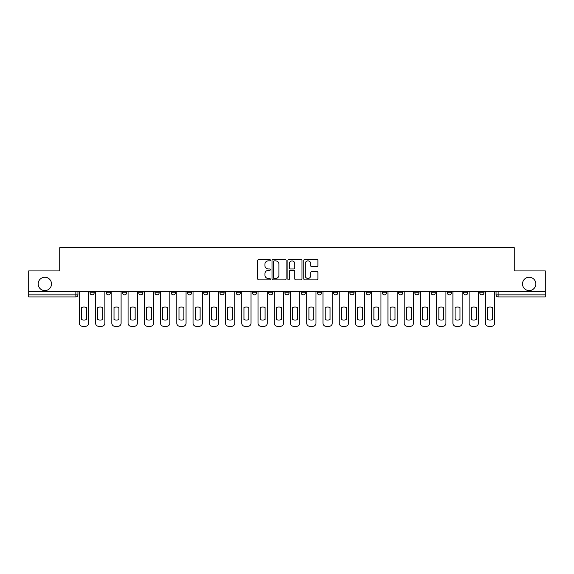 <?xml version="1.0" encoding="UTF-8"?>
<svg xmlns="http://www.w3.org/2000/svg" width="574" height="574" viewBox="0 0 574 574"><rect width="100%" height="100%" fill="white"/><g stroke="black" fill="none" stroke-linecap="round" stroke-linejoin="round"><path stroke-width="0.86" d="M270.34 260.158A0.718 0.718 0 0 0 269.629 259.448L258.766 259.448A1.019 1.019 0 0 0 257.748 260.467L257.748 278.864A1.019 1.019 0 0 0 258.766 279.882L269.629 279.882A0.718 0.718 0 0 0 270.34 279.172A0.718 0.718 0 0 0 269.629 278.455L268.223 278.455A3.272 3.272 0 0 1 264.951 275.183L264.951 273.654A3.272 3.272 0 0 1 268.223 270.383L269.629 270.383A0.718 0.718 0 0 0 270.34 269.665A0.718 0.718 0 0 0 269.629 268.948L268.223 268.948A3.272 3.272 0 0 1 264.951 265.683L264.951 264.148A3.272 3.272 0 0 1 268.223 260.876L269.629 260.876A0.718 0.718 0 0 0 270.34 260.158M522.498 283.929A6.666 6.666 0 0 0 529.163 290.595A6.666 6.666 0 0 0 535.829 283.929A6.666 6.666 0 0 0 529.163 277.264A6.666 6.666 0 0 0 522.498 283.929M38.171 283.929A6.666 6.666 0 0 0 44.837 290.595A6.666 6.666 0 0 0 51.502 283.929A6.666 6.666 0 0 0 44.837 277.264A6.666 6.666 0 0 0 38.171 283.929M479.814 291.635L479.814 292.776L483.975 292.776A2.081 2.081 0 0 1 481.895 294.864A2.081 2.081 0 0 1 479.814 292.776L479.814 291.635M414.851 292.776L414.851 291.635L414.851 292.776A2.081 2.081 0 0 0 416.932 294.864A2.081 2.081 0 0 1 414.851 292.776L419.013 292.776A2.081 2.081 0 0 1 416.932 294.864A2.081 2.081 0 0 0 419.013 292.776L419.013 291.635L419.013 292.776M268.675 291.635L268.675 292.776L272.844 292.776A2.081 2.081 0 0 1 270.756 294.864A2.081 2.081 0 0 1 268.675 292.776L268.675 291.635M219.95 291.635L219.95 292.776L224.118 292.776A2.081 2.081 0 0 1 222.038 294.864A2.081 2.081 0 0 1 219.95 292.776L219.95 291.635M187.468 291.635L187.468 292.776L191.637 292.776A2.081 2.081 0 0 1 189.549 294.864A2.081 2.081 0 0 1 187.468 292.776L187.468 291.635M171.231 291.635L171.231 292.776L175.393 292.776A2.081 2.081 0 0 1 173.312 294.864A2.081 2.081 0 0 1 171.231 292.776L171.231 291.635M138.743 291.635L138.743 292.776L142.912 292.776A2.081 2.081 0 0 1 140.831 294.864A2.081 2.081 0 0 1 138.743 292.776L138.743 291.635M316.862 266.652A1.019 1.019 0 0 0 317.888 265.626L317.888 260.467A1.019 1.019 0 0 0 316.862 259.448L304.808 259.448A1.019 1.019 0 0 0 303.782 260.467L303.782 278.864A1.019 1.019 0 0 0 304.808 279.882L316.862 279.882A1.019 1.019 0 0 0 317.888 278.864L317.888 272.628A1.019 1.019 0 0 0 316.862 271.61L311.704 271.61A1.019 1.019 0 0 0 310.685 272.628L310.685 275.721A2.734 2.734 0 0 1 307.951 278.455A2.734 2.734 0 0 1 305.217 275.721L305.217 263.609A2.734 2.734 0 0 1 307.951 260.876A2.734 2.734 0 0 1 310.685 263.609L310.685 265.626A1.019 1.019 0 0 0 311.704 266.652L316.862 266.652M28.7 291.635L28.7 270.914L59.725 270.914L59.725 247.695L514.275 247.695L514.275 270.914L545.3 270.914L545.3 291.635L28.7 291.635L28.7 294.864L77.942 294.864L77.942 291.635L77.942 294.864A2.081 2.081 0 0 1 75.861 296.945L28.7 296.945L28.7 294.864M286.103 260.467A1.019 1.019 0 0 0 285.084 259.448L273.023 259.448A1.019 1.019 0 0 0 272.004 260.467L272.004 278.864A1.019 1.019 0 0 0 273.023 279.882L285.084 279.882A1.019 1.019 0 0 0 286.103 278.864L286.103 260.467M288.916 259.448L300.977 259.448A1.019 1.019 0 0 1 301.996 260.467L301.996 278.864A1.019 1.019 0 0 1 300.977 279.882L295.811 279.882A1.019 1.019 0 0 1 294.792 278.864L294.792 271.402A1.019 1.019 0 0 0 293.773 270.383L290.344 270.383A1.019 1.019 0 0 0 289.325 271.402L289.325 279.172A0.718 0.718 0 0 1 288.607 279.882A0.718 0.718 0 0 1 287.897 279.172L287.897 260.467A1.019 1.019 0 0 1 288.916 259.448M496.058 291.635L496.058 294.864L545.3 294.864L545.3 296.945L498.139 296.945A2.081 2.081 0 0 1 496.058 294.864L496.058 291.635M545.3 291.635L545.3 294.864M483.975 291.635L483.975 292.776L483.975 291.635M463.57 291.635L463.57 292.776L467.738 292.776L467.738 291.635L467.738 292.776A2.081 2.081 0 0 1 465.658 294.864A2.081 2.081 0 0 1 463.57 292.776A2.081 2.081 0 0 0 465.658 294.864M451.494 291.635L451.494 292.776A2.081 2.081 0 0 1 449.413 294.864A2.081 2.081 0 0 1 447.333 292.776L451.494 292.776M447.333 291.635L447.333 292.776M431.088 291.635L431.088 292.776L435.257 292.776L435.257 291.635L435.257 292.776A2.081 2.081 0 0 1 433.169 294.864A2.081 2.081 0 0 1 431.088 292.776A2.081 2.081 0 0 0 433.169 294.864M398.607 291.635L398.607 292.776L402.769 292.776L402.769 291.635L402.769 292.776A2.081 2.081 0 0 1 400.688 294.864A2.081 2.081 0 0 1 398.607 292.776A2.081 2.081 0 0 0 400.688 294.864M386.532 292.776L386.532 291.635L386.532 292.776A2.081 2.081 0 0 1 384.451 294.864A2.081 2.081 0 0 1 382.363 292.776L386.532 292.776A2.081 2.081 0 0 1 384.451 294.864M382.363 291.635L382.363 292.776M370.287 291.635L370.287 292.776A2.081 2.081 0 0 1 368.207 294.864A2.081 2.081 0 0 1 366.126 292.776L370.287 292.776A2.081 2.081 0 0 1 368.207 294.864M366.126 291.635L366.126 292.776M354.05 291.635L354.05 292.776A2.081 2.081 0 0 1 351.962 294.864A2.081 2.081 0 0 1 349.882 292.776L354.05 292.776M349.882 291.635L349.882 292.776M337.806 291.635L337.806 292.776A2.081 2.081 0 0 1 335.725 294.864A2.081 2.081 0 0 1 333.645 292.776L337.806 292.776M333.645 291.635L333.645 292.776M321.562 291.635L321.562 292.776A2.081 2.081 0 0 1 319.481 294.864A2.081 2.081 0 0 1 317.4 292.776L321.562 292.776M317.4 291.635L317.4 292.776M305.325 291.635L305.325 292.776A2.081 2.081 0 0 1 303.244 294.864A2.081 2.081 0 0 1 301.156 292.776A2.081 2.081 0 0 0 303.244 294.864M301.156 291.635L301.156 292.776L305.325 292.776M289.081 291.635L289.081 292.776A2.081 2.081 0 0 1 287 294.864A2.081 2.081 0 0 1 284.919 292.776A2.081 2.081 0 0 0 287 294.864M284.919 291.635L284.919 292.776L289.081 292.776M272.844 291.635L272.844 292.776A2.081 2.081 0 0 1 270.756 294.864M256.6 291.635L256.6 292.776A2.081 2.081 0 0 1 254.519 294.864A2.081 2.081 0 0 1 252.438 292.776L256.6 292.776M252.438 291.635L252.438 292.776M240.355 291.635L240.355 292.776A2.081 2.081 0 0 1 238.275 294.864A2.081 2.081 0 0 1 236.194 292.776L240.355 292.776L240.355 291.635M236.194 291.635L236.194 292.776M224.118 291.635L224.118 292.776M207.874 291.635L207.874 292.776A2.081 2.081 0 0 1 205.793 294.864A2.081 2.081 0 0 1 203.713 292.776L207.874 292.776L207.874 291.635M203.713 291.635L203.713 292.776M191.637 291.635L191.637 292.776L191.637 291.635M175.393 292.776L175.393 291.635L175.393 292.776A2.081 2.081 0 0 1 173.312 294.864M159.149 291.635L159.149 292.776A2.081 2.081 0 0 1 157.068 294.864A2.081 2.081 0 0 1 154.987 292.776A2.081 2.081 0 0 0 157.068 294.864A2.081 2.081 0 0 0 159.149 292.776L159.149 291.635M154.987 291.635L154.987 292.776L159.149 292.776M142.912 291.635L142.912 292.776M126.667 291.635L126.667 292.776A2.081 2.081 0 0 1 124.587 294.864A2.081 2.081 0 0 1 122.506 292.776A2.081 2.081 0 0 0 124.587 294.864A2.081 2.081 0 0 0 126.667 292.776L122.506 292.776L122.506 291.635M106.262 291.635L106.262 292.776L110.43 292.776L110.43 291.635L110.43 292.776A2.081 2.081 0 0 1 108.343 294.864A2.081 2.081 0 0 1 106.262 292.776A2.081 2.081 0 0 0 108.343 294.864M90.025 291.635L90.025 292.776L94.186 292.776L94.186 291.635L94.186 292.776A2.081 2.081 0 0 1 92.105 294.864A2.081 2.081 0 0 1 90.025 292.776A2.081 2.081 0 0 0 92.105 294.864M75.861 291.635L75.861 296.945A2.081 2.081 0 0 0 77.942 294.864M274.15 260.876A0.718 0.718 0 0 0 273.432 261.593L273.432 277.737A0.718 0.718 0 0 0 274.15 278.455L275.628 278.455A3.272 3.272 0 0 0 278.899 275.183L278.899 264.148A3.272 3.272 0 0 0 275.628 260.876L274.15 260.876M294.792 263.66A2.734 2.734 0 0 0 292.058 260.926A2.734 2.734 0 0 0 289.325 263.66L289.325 267.929A1.019 1.019 0 0 0 290.344 268.948L293.773 268.948A1.019 1.019 0 0 0 294.792 267.929L294.792 263.66M81.537 307.521L81.537 319.575A6.508 6.508 0 0 0 86.43 319.575L86.43 307.521A6.508 6.508 0 0 0 81.537 307.521M79.348 291.635L79.348 323.176A3.121 3.121 0 0 0 82.477 326.305L85.49 326.305A3.121 3.121 0 0 0 88.618 323.176L88.618 291.635M97.781 307.521L97.781 319.575A6.508 6.508 0 0 0 102.674 319.575L102.674 307.521A6.508 6.508 0 0 0 97.781 307.521M95.593 291.635L95.593 323.176A3.121 3.121 0 0 0 98.714 326.305L101.734 326.305A3.121 3.121 0 0 0 104.855 323.176L104.855 291.635M114.018 307.521L114.018 319.575A6.508 6.508 0 0 0 118.911 319.575L118.911 307.521A6.508 6.508 0 0 0 114.018 307.521M111.83 291.635L111.83 323.176A3.121 3.121 0 0 0 114.958 326.305L117.979 326.305A3.121 3.121 0 0 0 121.1 323.176L121.1 291.635M130.262 307.521L130.262 319.575A6.508 6.508 0 0 0 135.155 319.575L135.155 307.521A6.508 6.508 0 0 0 130.262 307.521M128.074 291.635L128.074 323.176A3.121 3.121 0 0 0 131.195 326.305L134.216 326.305A3.121 3.121 0 0 0 137.337 323.176L137.337 291.635M146.499 307.521L146.499 319.575A6.508 6.508 0 0 0 151.393 319.575L151.393 307.521A6.508 6.508 0 0 0 146.499 307.521M144.318 291.635L144.318 323.176A3.121 3.121 0 0 0 147.439 326.305L150.46 326.305A3.121 3.121 0 0 0 153.581 323.176L153.581 291.635M162.743 307.521L162.743 319.575A6.508 6.508 0 0 0 167.637 319.575L167.637 307.521A6.508 6.508 0 0 0 162.743 307.521M160.555 291.635L160.555 323.176A3.121 3.121 0 0 0 163.683 326.305L166.697 326.305A3.121 3.121 0 0 0 169.825 323.176L169.825 291.635M178.988 307.521L178.988 319.575A6.508 6.508 0 0 0 183.881 319.575L183.881 307.521A6.508 6.508 0 0 0 178.988 307.521M176.799 291.635L176.799 323.176A3.121 3.121 0 0 0 179.92 326.305L182.941 326.305A3.121 3.121 0 0 0 186.062 323.176L186.062 291.635M195.225 307.521L195.225 319.575A6.508 6.508 0 0 0 200.118 319.575L200.118 307.521A6.508 6.508 0 0 0 195.225 307.521M193.036 291.635L193.036 323.176A3.121 3.121 0 0 0 196.165 326.305L199.185 326.305A3.121 3.121 0 0 0 202.306 323.176L202.306 291.635M211.469 307.521L211.469 319.575A6.508 6.508 0 0 0 216.362 319.575L216.362 307.521A6.508 6.508 0 0 0 211.469 307.521M209.28 291.635L209.28 323.176A3.121 3.121 0 0 0 212.402 326.305L215.422 326.305A3.121 3.121 0 0 0 218.543 323.176L218.543 291.635M227.706 307.521L227.706 319.575A6.508 6.508 0 0 0 232.599 319.575L232.599 307.521A6.508 6.508 0 0 0 227.706 307.521M225.525 291.635L225.525 323.176A3.121 3.121 0 0 0 228.646 326.305L231.666 326.305A3.121 3.121 0 0 0 234.788 323.176L234.788 291.635M243.95 307.521L243.95 319.575A6.508 6.508 0 0 0 248.843 319.575L248.843 307.521A6.508 6.508 0 0 0 243.95 307.521M241.762 291.635L241.762 323.176A3.121 3.121 0 0 0 244.89 326.305L247.903 326.305A3.121 3.121 0 0 0 251.032 323.176L251.032 291.635M260.194 307.521L260.194 319.575A6.508 6.508 0 0 0 265.088 319.575L265.088 307.521A6.508 6.508 0 0 0 260.194 307.521M258.006 291.635L258.006 323.176A3.121 3.121 0 0 0 261.127 326.305L264.148 326.305A3.121 3.121 0 0 0 267.269 323.176L267.269 291.635M276.431 307.521L276.431 319.575A6.508 6.508 0 0 0 281.325 319.575L281.325 307.521A6.508 6.508 0 0 0 276.431 307.521M274.243 291.635L274.243 323.176A3.121 3.121 0 0 0 277.371 326.305L280.392 326.305A3.121 3.121 0 0 0 283.513 323.176L283.513 291.635M292.675 307.521L292.675 319.575A6.508 6.508 0 0 0 297.569 319.575L297.569 307.521A6.508 6.508 0 0 0 292.675 307.521M290.487 291.635L290.487 323.176A3.121 3.121 0 0 0 293.608 326.305L296.629 326.305A3.121 3.121 0 0 0 299.757 323.176L299.757 291.635M308.912 307.521L308.912 319.575A6.508 6.508 0 0 0 313.806 319.575L313.806 307.521A6.508 6.508 0 0 0 308.912 307.521M306.731 291.635L306.731 323.176A3.121 3.121 0 0 0 309.852 326.305L312.873 326.305A3.121 3.121 0 0 0 315.994 323.176L315.994 291.635M325.157 307.521L325.157 319.575A6.508 6.508 0 0 0 330.05 319.575L330.05 307.521A6.508 6.508 0 0 0 325.157 307.521M322.968 291.635L322.968 323.176A3.121 3.121 0 0 0 326.097 326.305L329.11 326.305A3.121 3.121 0 0 0 332.238 323.176L332.238 291.635M341.401 307.521L341.401 319.575A6.508 6.508 0 0 0 346.294 319.575L346.294 307.521A6.508 6.508 0 0 0 341.401 307.521M339.212 291.635L339.212 323.176A3.121 3.121 0 0 0 342.334 326.305L345.354 326.305A3.121 3.121 0 0 0 348.475 323.176L348.475 291.635M357.638 307.521L357.638 319.575A6.508 6.508 0 0 0 362.531 319.575L362.531 307.521A6.508 6.508 0 0 0 357.638 307.521M355.457 291.635L355.457 323.176A3.121 3.121 0 0 0 358.578 326.305L361.598 326.305A3.121 3.121 0 0 0 364.72 323.176L364.72 291.635M373.882 307.521L373.882 319.575A6.508 6.508 0 0 0 378.775 319.575L378.775 307.521A6.508 6.508 0 0 0 373.882 307.521M371.694 291.635L371.694 323.176A3.121 3.121 0 0 0 374.815 326.305L377.836 326.305A3.121 3.121 0 0 0 380.964 323.176L380.964 291.635M390.119 307.521L390.119 319.575A6.508 6.508 0 0 0 395.012 319.575L395.012 307.521A6.508 6.508 0 0 0 390.119 307.521M387.938 291.635L387.938 323.176A3.121 3.121 0 0 0 391.059 326.305L394.08 326.305A3.121 3.121 0 0 0 397.201 323.176L397.201 291.635M406.363 307.521L406.363 319.575A6.508 6.508 0 0 0 411.257 319.575L411.257 307.521A6.508 6.508 0 0 0 406.363 307.521M404.175 291.635L404.175 323.176A3.121 3.121 0 0 0 407.303 326.305L410.317 326.305A3.121 3.121 0 0 0 413.445 323.176L413.445 291.635M422.608 307.521L422.608 319.575A6.508 6.508 0 0 0 427.501 319.575L427.501 307.521A6.508 6.508 0 0 0 422.608 307.521M420.419 291.635L420.419 323.176A3.121 3.121 0 0 0 423.54 326.305L426.561 326.305A3.121 3.121 0 0 0 429.682 323.176L429.682 291.635M438.845 307.521L438.845 319.575A6.508 6.508 0 0 0 443.738 319.575L443.738 307.521A6.508 6.508 0 0 0 438.845 307.521M436.663 291.635L436.663 323.176A3.121 3.121 0 0 0 439.784 326.305L442.805 326.305A3.121 3.121 0 0 0 445.926 323.176L445.926 291.635M455.089 307.521L455.089 319.575A6.508 6.508 0 0 0 459.982 319.575L459.982 307.521A6.508 6.508 0 0 0 455.089 307.521M452.9 291.635L452.9 323.176A3.121 3.121 0 0 0 456.021 326.305L459.042 326.305A3.121 3.121 0 0 0 462.17 323.176L462.17 291.635M471.326 307.521L471.326 319.575A6.508 6.508 0 0 0 476.219 319.575L476.219 307.521A6.508 6.508 0 0 0 471.326 307.521M469.145 291.635L469.145 323.176A3.121 3.121 0 0 0 472.266 326.305L475.286 326.305A3.121 3.121 0 0 0 478.407 323.176L478.407 291.635M487.57 307.521L487.57 319.575A6.508 6.508 0 0 0 492.463 319.575L492.463 307.521A6.508 6.508 0 0 0 487.57 307.521M485.382 291.635L485.382 323.176A3.121 3.121 0 0 0 488.51 326.305L491.523 326.305A3.121 3.121 0 0 0 494.652 323.176L494.652 291.635M498.139 291.635L498.139 296.945"/></g></svg>
